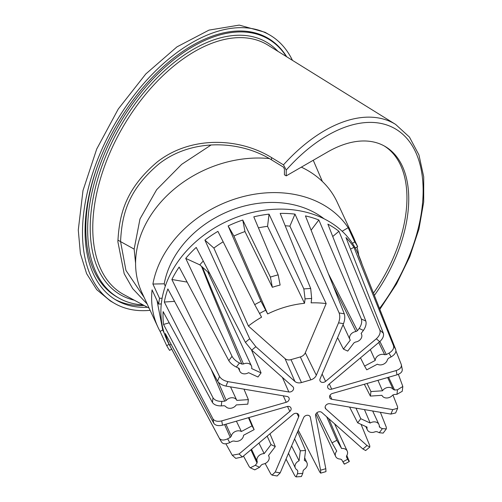 <?xml version="1.0" encoding="UTF-8"?>
<svg xmlns="http://www.w3.org/2000/svg" width="502" height="502" viewBox="0 0 502 502"><rect width="100%" height="100%" fill="white"/><g stroke="black" fill="none" stroke-linecap="round" stroke-linejoin="round"><path stroke-width="0.75" d="M147.211 304.043L132.691 288.644L124.195 273.747L117.876 241.726C119.256 216.349 124.239 189.869 157.289 161.914C190.377 135.998 238.538 137.215 271.532 157.559L283.473 164.851L286.234 170.059L286.234 175.869L284.427 174.828L284.427 169.017L283.423 167.122L271.532 159.856C238.996 139.707 191.218 138.634 159.027 163.853C126.824 190.929 121.948 216.368 120.574 241.167M120.574 241.606L125.946 270.409L144.156 297.448M286.347 56.563A149.546 86.338 120 0 0 268.156 38.918A149.546 86.338 120 0 0 152.922 78.977A149.546 86.338 120 0 0 87.643 229.477A149.546 86.338 -60 0 0 118.616 297.937L116.809 296.895A149.546 86.338 -60 0 1 85.836 228.435A149.546 86.338 120 0 1 97.413 166.193M142.995 304.865A149.546 86.338 -60 0 1 118.616 297.937M268.156 38.918L266.355 37.876A149.546 86.338 120 0 0 246.112 31.287M286.234 175.869L327.499 152.043A114.895 66.333 120 0 1 384.946 146.352A114.895 66.333 120 0 1 408.741 198.949A114.895 66.333 -60 0 1 374.373 295.414M373.463 293.112A114.895 66.333 -60 0 0 406.94 197.907A114.895 66.333 120 0 0 384.036 145.844M150.129 310.324A155.018 89.5 -60 0 1 114.588 303.415L110.327 300.955L96.723 289.66L86.608 273.64L80.383 253.504L78.281 230.029L82.993 190.559L96.717 149.025L118.277 109.003L145.812 73.951L176.955 46.874L209.014 30.107L239.241 25.1L265.025 32.279L269.605 34.92A155.018 89.5 -60 0 1 292.471 60.365M211.191 144.927L181.699 164.33L156.643 189.706L139.976 218.985L134.147 249.111L135.584 263.255M114.588 303.415A155.018 89.5 -60 0 1 82.485 232.451A155.018 89.5 -60 0 1 150.148 76.455A155.018 89.5 -60 0 1 269.605 34.92M286.736 56.808A151.366 87.392 120 0 0 267.779 38.083A151.366 87.392 120 0 0 151.133 78.632A151.366 87.392 120 0 0 85.064 230.964A151.366 87.392 120 0 0 116.414 300.259A151.366 87.392 120 0 0 147.488 307.268M114.883 299.336A151.366 87.392 120 0 0 144.168 305.492M271.613 41.101A151.366 87.392 120 0 0 266.217 37.217M171.157 344.378L169.62 345.2L219.336 438.221A98.743 77.873 155.1 0 0 219.543 438.622L168.71 343.613A104.862 82.704 -24.9 0 1 162.127 325.02A104.862 82.704 -24.9 0 1 238.927 216.412A104.862 82.704 -24.9 0 1 358.754 255.411L360.411 259.578A104.611 82.504 155.1 0 0 358.503 255.242L395.771 349.637C396.367 352.235 394.817 354.657 391.108 356.897A91.452 72.125 155.1 0 0 388.962 353.144C392.658 350.898 394.183 348.419 393.524 345.721L353.954 247.304A104.611 82.504 155.1 0 0 345.985 237.553L383.377 333.297C384.036 335.995 382.794 338.812 379.656 341.749A91.452 72.125 155.1 0 0 376.331 338.794L325.591 381.369A3.646 2.874 -24.9 0 1 320.044 380.874A3.646 2.874 -24.9 0 1 320.088 378.841L343.481 323.702A91.452 72.125 155.1 0 0 338.549 322.861L316.316 375.258A7.298 5.754 -24.9 0 1 310.845 379.851L301.482 382.555A7.298 5.754 -24.9 0 1 294.9 381.438L255.863 346.725A91.452 72.125 155.1 0 0 251.753 350.17L292.842 386.703A3.646 2.874 -24.9 0 1 293.381 387.406A3.646 2.874 -24.9 0 1 292.603 390.713A3.646 2.874 -24.9 0 1 288.838 391.974L227.889 381.627A91.452 72.125 155.1 0 0 225.994 386.094L286.943 396.442A3.646 2.874 -24.9 0 1 288.964 397.822A3.646 2.874 -24.9 0 1 286.234 402.271L221.752 420.883A91.452 72.125 155.1 0 0 222.581 425.163L287.062 406.557A3.646 2.874 -24.9 0 1 290.89 407.819A3.646 2.874 -24.9 0 1 289.83 411.383L239.096 453.965A91.452 72.125 155.1 0 0 242.422 456.92L293.155 414.338A3.646 2.874 -24.9 0 1 298.652 414.721A3.646 2.874 -24.9 0 1 298.659 416.873L275.265 472.012A91.452 72.125 155.1 0 0 280.198 472.846L303.597 417.708A3.646 2.874 -24.9 0 1 306.873 415.292A3.646 2.874 -24.9 0 1 310.167 416.673A3.646 2.874 -24.9 0 1 310.361 417.262L320.577 470.192A91.452 72.125 155.1 0 0 325.798 468.68L315.582 415.756A3.646 2.874 -24.9 0 1 317.628 412.255A3.646 2.874 -24.9 0 1 321.801 412.456L362.89 448.989A91.452 72.125 155.1 0 0 366.993 445.538L325.911 409.011A3.646 2.874 -24.9 0 1 325.315 408.189A3.646 2.874 -24.9 0 1 326.206 404.945A3.646 2.874 -24.9 0 1 329.908 403.733L390.857 414.081A91.452 72.125 155.1 0 0 392.752 409.619L397.622 408.302L397.546 406.708L392.928 394.911M362.055 264.228A104.611 82.504 155.1 0 0 360.411 259.578M392.752 409.619L331.803 399.272A3.646 2.874 -24.9 0 1 329.732 397.772A3.646 2.874 -24.9 0 1 332.512 393.436L396.994 374.831A91.452 72.125 155.1 0 0 396.172 370.545C400.176 369.133 401.882 367.119 401.286 364.515L395.959 350.986M222.581 425.163C218.364 426.135 215.446 425.527 213.821 423.343L165.29 333.51A104.611 82.504 155.1 0 0 169.62 345.2M221.752 420.883C217.535 421.837 214.605 421.165 212.955 418.863L163.539 324.443A104.611 82.504 155.1 0 1 163.137 311.623L212.453 402.541C214.097 404.838 217.04 405.955 221.288 405.905L224.162 405.71L225.536 406.287A6.382 5.033 155.1 0 0 230.801 408.258A6.382 5.033 155.1 0 0 236.26 404.919L247.812 404.154L248.364 399.63L243.972 389.144M211.041 369.058L224.714 401.186L221.84 401.374C217.592 401.418 214.655 400.232 213.024 397.81L164.311 302.035A104.611 82.504 155.1 0 1 167.869 288.951L217.561 381.15C219.192 383.566 222.003 385.216 225.994 386.094M227.889 381.627C223.905 380.742 221.118 379.023 219.537 376.487L171.879 279.501A104.611 82.504 155.1 0 1 179.151 267.051L228.799 360.631C230.38 363.166 232.915 365.318 236.392 367.081L238.726 368.161L239.454 369.309A6.382 5.033 155.1 0 0 239.824 371.248A6.382 5.033 155.1 0 0 248.565 372.679L257.965 376.996L261.071 372.904L251.508 349.944M203.272 261.021A86.626 68.322 -24.9 0 0 199.809 264.855L201.547 266.393C207.276 280.725 209.572 287.59 241.832 364.063L239.498 362.99C236.028 361.214 233.543 358.999 232.049 356.351L185.727 258.386A104.611 82.504 155.1 0 1 196.219 247.417L245.409 342.383L251.753 350.17M255.863 346.725L249.701 338.781L204.916 240.119A104.611 82.504 155.1 0 1 217.918 231.372L254.709 304.658A100.143 78.977 -24.9 0 1 260.99 301.319L228.134 225.944A104.611 82.504 155.1 0 1 242.755 220.027L244.982 231.566A89.896 70.895 155.1 0 0 233.926 236.047L228.134 225.944M244.982 231.566L272.354 287.288A88.176 69.54 -24.9 0 1 280.129 285.048L278.158 274.858A101.172 79.793 155.1 0 0 270.39 277.104L242.755 220.027M278.158 274.858L253.805 216.833A104.611 82.504 155.1 0 1 269.041 214.141L267.553 226.339A89.896 70.895 155.1 0 0 258.43 227.845M267.553 226.339L304.519 303.302L305.059 298.903L303.854 288.951L269.041 214.141M303.854 288.951A100.143 78.977 -24.9 0 1 310.694 288.499L280.172 213.406A104.611 82.504 155.1 0 1 294.994 214.122L289.892 226.151A89.896 70.895 155.1 0 0 285.192 225.762M338.549 322.861C339.929 319.121 340.13 315.827 339.139 312.972L294.994 214.122M343.481 323.702C344.88 319.962 345.15 316.674 344.297 313.844L305.442 215.898A104.611 82.504 155.1 0 1 318.839 219.97L311.102 230.167M359.137 328.465L357.437 330.705L355.943 331.546A6.382 5.033 155.1 0 0 349.913 339.477A6.382 5.033 155.1 0 0 350.289 340.124L343.456 349.128L347.735 351.093L353.96 342.879L355.46 342.038A6.382 5.033 155.1 0 0 361.49 334.106A6.382 5.033 155.1 0 0 361.114 333.46L363.41 330.429A91.452 72.125 155.1 0 0 359.137 328.465C361.471 325.014 362.212 321.87 361.358 319.04L318.839 219.97M363.41 330.429C365.763 326.978 366.567 323.865 365.826 321.092L327.888 224.13A104.611 82.504 155.1 0 1 338.944 231.29L332.732 236.505M376.331 338.794C379.456 335.851 380.648 332.989 379.907 330.209L338.944 231.29M370.325 349.58L375.207 360.449L364.596 366.083L360.474 357.851M388.962 353.144L386.32 354.55L379.926 341.517M353.954 247.304L350.515 249.13M364.596 366.083L366.742 369.836L377.36 364.195A6.382 5.033 155.1 0 0 383.465 364.201A6.382 5.033 155.1 0 0 387.45 359.564L388.473 358.296L391.108 356.897M386.32 354.55L384.664 354.701A6.382 5.033 155.1 0 0 378.464 355.479A6.382 5.033 155.1 0 0 375.207 360.449M384.664 354.701L378.753 342.508M201.547 266.393L209.867 273.766M355.943 331.546L333.272 286.046M357.437 330.705L328.383 273.722M343.456 349.128L337.57 337.639M397.622 408.302L395.645 412.958L390.857 414.081M396.172 370.545L331.69 389.157A3.646 2.874 -24.9 0 1 327.8 387.776A3.646 2.874 -24.9 0 1 328.917 384.325L379.656 341.749M365.663 450.532L362.89 448.989M366.993 445.538L369.842 447.025L369.698 445.475L361.07 424.366M174.552 301.357L164.311 302.035M169.205 322.805L163.539 324.443M199.809 264.855L185.727 258.386M187.127 282.093L171.879 279.501M223.152 241.807A89.896 70.895 155.1 0 0 213.877 248.082L204.916 240.119M328.785 418.668L341.58 448.524L336.855 440.285L332.023 442.846L316.938 412.707M332.023 442.846L336.748 451.091A6.382 5.033 155.1 0 0 335.643 456.443A6.382 5.033 155.1 0 0 340.387 459.054L341.699 459.713L342.872 461.765A91.452 72.125 155.1 0 0 347.704 459.198L346.455 457.008M344.366 464.162L349.279 461.551L346.832 455.439M343.807 462.894C344.767 464.877 344.46 464.501 342.872 461.765M346.424 456.908L346.644 455.734A6.382 5.033 155.1 0 0 347.221 451.072A6.382 5.033 155.1 0 0 341.58 448.524M336.855 440.285L326.676 416.792M347.704 459.198C349.298 461.928 349.681 462.267 348.852 460.215M320.577 470.192L320.659 473.148L319.736 472.005L298.276 430.239M297.253 470.035L297.818 471.209L297.517 473.681L296.042 476.9L294.843 475.796L286.027 459.117M275.265 472.012L272.065 475.118L270.81 474.013L265.15 463.497M250.906 449.798L257.037 463.045L255.336 465.285L250.291 467.789L249.281 466.772L243.464 456.042M239.096 453.965L232.238 455.232L225.894 443.793M377.95 380.328L382.493 390.794L370.934 391.554L370.382 396.084L381.94 395.325A6.382 5.033 155.1 0 0 381.966 395.381A6.382 5.033 155.1 0 0 386.703 397.992A6.382 5.033 155.1 0 0 392.495 395.294L394.032 394.528L396.913 394.34A91.452 72.125 155.1 0 0 397.465 389.809L402.83 386.477L398.375 374.341M383.145 433.107L379.255 432.724A91.452 72.125 155.1 0 0 382.361 428.626L386.333 428.909L386.302 427.227L380.372 412.299M364.458 409.601L370.181 423.035L360.781 418.712L355.981 408.164M382.361 428.626L380.02 427.553L379.292 425.928M360.781 418.712L357.675 422.809L367.075 427.127A6.382 5.033 155.1 0 0 367.345 429.837A6.382 5.033 155.1 0 0 375.27 431.707L376.914 431.645L379.255 432.724M380.02 427.553L379.299 426.399A6.382 5.033 155.1 0 0 378.928 424.466A6.382 5.033 155.1 0 0 370.181 423.035M357.675 422.809L349.612 407.078M379.399 426.945L379.299 426.399M370.382 396.084L364.333 384.256M402.83 386.477L402.246 391.29L396.913 394.34M397.465 389.809L394.585 389.998L393.21 389.42A6.382 5.033 155.1 0 0 387.952 387.456A6.382 5.033 155.1 0 0 382.493 390.794M393.21 389.42L387.632 377.535M394.585 389.998L388.586 377.259M370.934 391.554L367.056 383.472M224.601 424.579L230.28 437.411L227.638 438.817A91.452 72.125 155.1 0 0 229.79 442.563L232.426 441.164L234.083 441.007A6.382 5.033 155.1 0 0 240.289 440.235A6.382 5.033 155.1 0 0 243.539 435.265L254.156 429.624L252.004 425.878L241.387 431.513L236.392 421.178M252.004 425.878L248.459 417.695M219.336 438.221C220.962 440.411 223.729 440.612 227.638 438.817M241.387 431.513A6.382 5.033 155.1 0 0 235.287 431.513A6.382 5.033 155.1 0 0 231.296 436.15L230.28 437.411M225.95 424.19L231.296 436.15M254.156 429.624L248.992 417.545M229.79 442.563C225.881 444.37 223.145 444.226 221.583 442.136L219.543 438.622A98.743 77.873 155.1 0 0 221.583 442.136M242.422 456.92L235.758 458.37M280.198 472.846L277.179 475.984L272.065 475.118M325.798 468.68L325.98 471.61L320.659 473.148M213.877 248.082L248.396 326.036L285.042 358.623A6.595 5.202 155.1 0 0 290.991 359.633L301.482 382.555M254.709 304.658L261.592 317.164A87.536 69.038 155.1 0 0 248.396 326.036M289.892 226.151L326.168 303.597A87.536 69.038 155.1 0 0 311.121 302.869L311.66 298.47L310.694 288.499M233.926 236.047L267.654 313.945L260.99 301.319M304.519 303.302A87.536 69.038 155.1 0 0 267.654 313.945M310.845 379.851L300.353 356.928A6.595 5.202 155.1 0 0 305.304 352.774L326.168 303.597M300.353 356.928L290.991 359.633M402.29 369.478L401.286 364.515M402.146 368.995C402.723 371.48 401.004 373.425 396.994 374.831M270.39 277.104L272.354 287.288M255.336 465.285A91.452 72.125 155.1 0 0 259.616 467.249L261.31 465.009L262.81 464.162A6.382 5.033 155.1 0 0 268.84 456.23A6.382 5.033 155.1 0 0 268.463 455.584L275.291 446.585L271.017 444.615L264.184 453.62L258.932 443.065M271.017 444.615L267.164 436.15M264.184 453.62A6.382 5.033 155.1 0 0 258.342 456.28A6.382 5.033 155.1 0 0 257.262 461.608A6.382 5.033 155.1 0 0 257.262 461.62L257.037 463.045M251.54 449.265L257.005 461.056M275.291 446.585L269.963 433.803M259.616 467.249L254.79 469.859L250.291 467.789M297.517 473.681A91.452 72.125 155.1 0 0 302.775 473.336L303.076 470.863L304.005 469.552A6.382 5.033 155.1 0 0 306.929 462.7A6.382 5.033 155.1 0 0 304.344 460.441L305.561 450.482L300.303 450.827L299.092 460.786L291.618 445.945M300.303 450.827L294.592 438.924M299.092 460.786A6.382 5.033 155.1 0 0 295.345 468.071A6.382 5.033 155.1 0 0 297.197 470.004L297.818 471.209M305.561 450.482L297.673 431.664M302.775 473.336L301.401 476.549M248.364 399.63L236.812 400.389L230.518 386.86M236.812 400.389A6.382 5.033 155.1 0 0 236.781 400.332A6.382 5.033 155.1 0 0 232.043 397.722A6.382 5.033 155.1 0 0 226.251 400.42L224.714 401.186M218.326 382.204L226.251 400.42M214.63 286.636L207.734 271.877M261.071 372.904L251.671 368.581A6.382 5.033 155.1 0 0 251.402 365.876A6.382 5.033 155.1 0 0 243.483 364L241.832 364.063M202.312 266.895C208.236 281.189 210.909 288.455 243.483 364M239.341 368.738L238.971 368.299M352.423 243.319L354.776 241.939A107.597 84.863 -24.9 0 1 357.656 246.683L355.228 247.938M171.665 349.135L169.569 350.365A107.597 84.863 -24.9 0 1 166.689 345.621L169.111 344.366M161.311 303.898L158.676 304.099A107.597 84.863 -24.9 0 1 159.523 298.288L162.127 298.232M166.689 345.621L160.082 331.383A107.597 84.863 -24.9 0 1 157.967 327.21L141.915 292.628A107.597 84.863 -24.9 0 1 223.258 163.075A107.597 84.863 -24.9 0 1 269.348 158.563M301.338 167.147A107.597 84.863 -24.9 0 1 337.118 202.036L353.163 236.618A107.597 84.863 -24.9 0 1 354.989 240.929M157.967 327.21A107.597 84.863 -24.9 0 1 152.068 289.861L158.676 304.099M342.144 231.234L348.168 227.701A107.597 84.863 -24.9 0 0 239.303 197.656A107.597 84.863 -24.9 0 0 152.909 284.05L159.523 298.288M152.909 284.05L164.223 283.812A95.744 75.513 -24.9 0 1 229.15 211.078A95.744 75.513 -24.9 0 1 324.085 218.809M348.168 227.701L354.776 241.939M357.656 246.683L351.049 232.445A107.597 84.863 -24.9 0 1 353.163 236.618M356.985 247.028A107.597 84.863 -24.9 0 1 358.742 255.374M160.082 331.383L162.723 330.015L157.038 300.572M164.386 333.598L162.723 330.015M165.296 286.134L164.223 283.812M149.113 308.14L123.95 294.668A144.074 83.181 -60 0 1 92.763 227.964A144.074 83.181 120 0 1 156.53 82.058A144.074 83.181 120 0 1 267.999 45.167L395.645 124.427A139.255 80.402 120 0 0 283.473 164.851M271.532 159.856L271.532 157.559M277.907 51.317A145.9 84.236 120 0 0 162.372 72.715A145.9 84.236 120 0 0 90.222 227.99A145.9 84.236 -60 0 0 134.229 300.171M379.531 308.473A135.245 78.086 120 0 0 410.931 143.71A135.245 78.086 120 0 0 286.234 170.059M117.895 240.125L134.147 249.111M212.955 418.863A98.743 77.873 155.1 0 0 213.821 423.343M213.024 397.81A98.743 77.873 155.1 0 0 212.453 402.541M219.537 376.487A98.743 77.873 155.1 0 0 217.561 381.15M232.049 356.351A98.743 77.873 155.1 0 0 228.799 360.631M249.701 338.781A98.743 77.873 155.1 0 0 245.409 342.383M344.297 313.844A98.743 77.873 155.1 0 0 339.139 312.972M365.826 321.092A98.743 77.873 155.1 0 0 361.358 319.04M383.377 333.297A98.743 77.873 155.1 0 0 379.907 330.209M395.771 349.637A98.743 77.873 155.1 0 0 393.524 345.721M325.127 407.191L325.911 409.011M330.027 395.256L331.803 399.272M287.489 406.457L289.83 411.383M296.964 413.41L298.659 416.873M309.816 416.158L310.361 417.262M283.279 395.821L286.234 402.271M282.413 377.429L288.838 391.974M285.042 358.623L294.9 381.438M259.503 313.518A92.851 73.229 -24.9 0 1 265.571 310.299M305.059 298.903A92.851 73.229 -24.9 0 1 311.66 298.47M316.316 375.258L305.304 352.774M322.121 374.053L325.591 381.369M329.325 383.986L331.69 389.157M221.84 401.374A91.452 72.125 155.1 0 0 221.288 405.905M239.498 362.99A91.452 72.125 155.1 0 0 236.392 367.081M379.857 309.301L396.498 283.981L409.745 256.786L418.963 229.006L423.701 201.955L423.719 176.873L418.938 154.917L409.463 137.102L395.645 124.427M322.384 181.486L313.254 160.27M361.158 333.397L361.49 334.106M343.054 324.712L349.913 339.477M365.644 450.545L369.842 447.025M315.902 413.924L335.643 456.443M334.564 423.801L347.221 451.072M383.133 433.126L386.333 428.909M365.82 426.549L367.345 429.837M372.672 410.994L378.928 424.466M232.238 455.232L235.802 458.408M268.507 455.521L268.84 456.23M288.493 453.306L295.345 468.071M304.664 457.824L306.929 462.7M296.042 476.9L301.426 476.542M235.702 397.998L236.781 400.332M213.388 283.956L251.402 365.876M238.299 367.96L239.824 371.248"/></g></svg>
